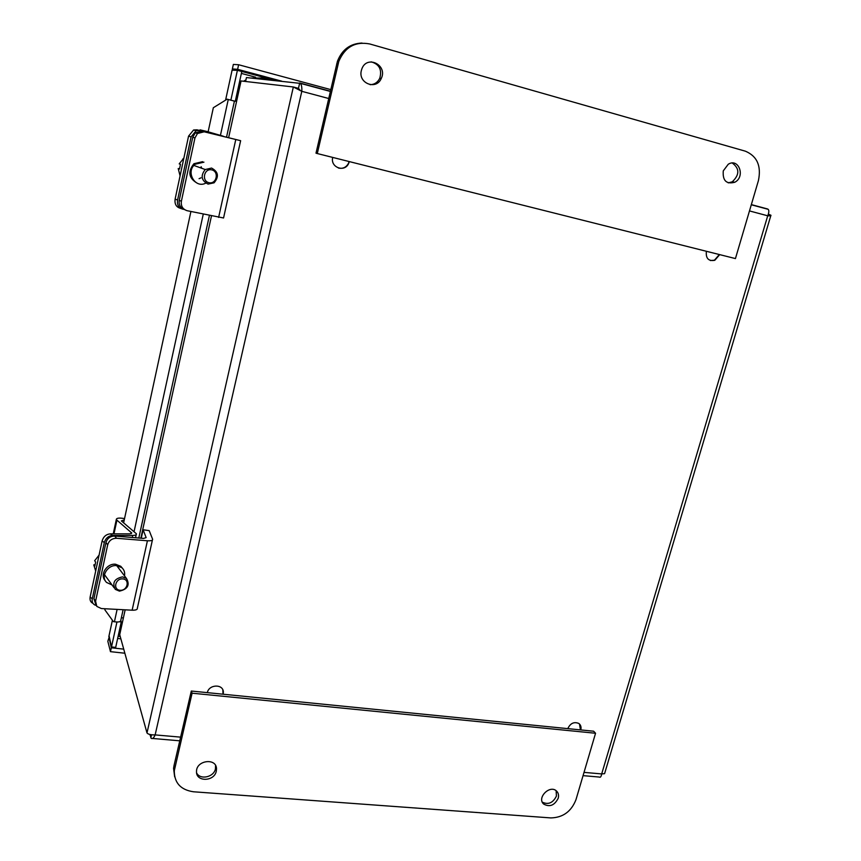 <?xml version="1.0" encoding="UTF-8"?>
<svg xmlns="http://www.w3.org/2000/svg" width="861" height="861" viewBox="0 0 861 861"><rect width="100%" height="100%" fill="white"/><g stroke="black" fill="none" stroke-linecap="round" stroke-linejoin="round"><path stroke-width="1.29" d="M349.318 161.599L348.662 163.429C344.68 172.835 330.021 167.368 332.733 157.423M719.71 254.63L714.791 260.302C708.485 261.4 705.676 258.386 706.364 251.272M567.786 728.643C570.337 723.272 573.996 721.54 578.775 723.434C580.809 724.951 581.476 727.125 580.766 729.934M207.329 692.642C208.857 684.344 222.999 683.731 223.376 691.9L223.214 694.224M149.879 734.476L151.278 738.351C152.505 739.125 153.796 737.974 155.141 734.907C150.804 734.96 148.081 734.304 146.994 732.948L119.711 634.675L119.991 633.352M240.908 81.655L241.058 80.956L293.343 86.983L301.802 91.32C302.017 87.456 301.554 84.808 300.424 83.388L246.44 77.565L245.589 81.472M300.392 90.653L298.476 88.296L299.682 82.979M768.356 214.152L770.939 215.239C771.273 215.756 770.197 215.939 767.721 215.799L749.479 210.923M770.81 215.67L604.583 773.662L601.688 773.921C601.193 776.687 600.397 777.731 599.31 777.052L583.058 775.643M151.504 734.799L150.815 737.823M767.571 209.148L768.227 209.331C769.164 210.558 768.991 212.71 767.721 215.799L601.688 773.921L584.027 772.382M299.822 90.383L298.412 88.339L293.343 86.983L146.994 732.948M109.035 637.431L111.317 647.784L110.466 651.659L124.856 653.219M111.317 647.784L123.726 649.14M120.82 620.404L121.261 621.954L115.686 647.407L111.499 646.945L109.046 635.687M109.056 637.517L107.829 641.284L110.466 651.659M238.615 64.736L233.353 64.435L232.373 68.923L237.614 69.321L238.615 64.736L330.732 89.598M234.816 70.107L232.373 68.923L275.671 80.536M121.261 621.954L119.496 621.75M116.935 622.029L111.499 646.945M232.093 70.182L237.399 70.311L241.801 71.495L235.279 101.297L234.526 101.157M281.655 81.149L237.614 69.321M237.399 70.311L230.877 100.145M232.395 100.543L235.279 101.297M213.334 107.722L208.104 131.959L213.334 107.733L227.143 99.176L234.418 101.146L226.529 137.211M104.827 609.76L105.053 608.749L104.827 609.76L113.372 621.588L114.427 621.771L117.118 609.394M190.905 211.515L123.629 522.81L190.905 211.505M123.112 609.717L120.798 620.307C120.723 621.836 118.592 622.331 114.427 621.771M370.112 84.69C374.47 84.539 377.688 82.408 379.755 78.297C382.155 69.709 379.324 64.231 371.242 61.863M361.362 70.484L361.878 68.815C366.98 54.652 387.913 65.124 381.283 78.405C376.408 90.566 357.799 83.28 361.362 70.484M728.245 182.876L732.248 181.822C739.642 174.794 739.674 168.53 732.334 163.052M723.272 170.876L728.255 164.247C738.803 157.595 745.669 176.849 734.767 182.263C726.34 184.437 722.508 180.638 723.272 170.876M317.289 153.549L338.803 61.4C344.938 47.032 355.259 41.22 369.756 43.965L745.357 151.181C757.12 156.132 761.468 165.947 758.412 180.627L735.434 258.58L317.289 153.549L315.998 153.172L337.415 61.357C342 49.626 350.212 43.524 362.04 43.05M542.333 802.183C548.328 804.97 553.031 802.915 556.432 796.038L556.141 790.721M558.208 798.255C554.506 805.455 549.652 807.381 543.635 804.045C536.586 797.846 549.845 784.425 556.497 791.022C558.412 792.884 558.983 795.295 558.208 798.255M196.599 772.866C200 780.238 213.883 777.257 215.444 768.873L215.551 765.472M216.283 771.219C214.303 781.777 195.813 782.089 196.512 771.488C196.233 760.22 216.509 757.605 216.509 768.851L216.283 771.219M192.089 693.191L595.554 733.26L575.977 799.665C571.327 811.503 562.965 817.584 550.889 817.918L193.467 791.776C180.659 789.881 174.266 782.864 174.288 770.746L192.089 693.191L191.303 691.039L174.03 765.569L173.567 768.367L174.665 776.826M595.554 733.26L593.649 731.215L191.303 691.039M114.761 536.059C110.251 536.134 107.313 538.297 105.946 542.559L107.69 544.798C109.056 540.525 112.005 538.351 116.536 538.276L114.761 536.059L143.539 538.416L146.144 537.619L143.12 529.773L149.19 530.634L152.601 539.18C152.827 540.439 151.095 540.977 147.414 540.773L116.536 538.276M152.408 540.041L137.362 608.167C137.545 609.61 135.801 610.277 132.131 610.201L101.383 608.555L96.809 606.413L95.593 601.182L107.69 544.798M105.311 580.755C99.445 574.987 106.742 563.191 115.546 564.235L120.766 566.29L122.445 568.249M95.593 601.182L93.914 598.739L105.946 542.559M93.914 598.739L96.131 605.412L95.173 605.143C92.73 604.013 91.761 601.893 92.278 598.804L104.299 542.57C105.634 538.265 108.357 535.897 112.479 535.456L110.273 533.852C106.161 534.283 103.449 536.64 102.115 540.934L104.299 542.57M112.038 584.942L106.646 582.488C100.296 576.87 107.571 564.558 116.601 565.623L121.842 567.679C124.199 569.81 125.082 572.533 124.501 575.858M141.258 538.233L143.12 529.773M201.926 131.141L195.264 132.852L192.746 137.265L194.952 137.943L197.47 133.52L204.165 131.798L201.926 131.141L240.639 140.687L204.165 131.798M240.628 140.73L223.559 217.984L187.149 210.708C182.726 209.277 180.799 206.134 181.37 201.28L194.952 137.943M197.126 183.145C188.688 178.141 187.612 171.662 193.919 163.719L202.604 161.685M181.37 201.28L179.239 200.333L192.746 137.265M179.239 200.333C178.668 204.972 180.466 208.082 184.631 209.643M205.768 183.135C195.038 188.914 185.255 171.543 195.243 164.193L203.939 162.159M92.278 598.804L90.136 597.05L102.115 540.934M110.273 533.852L129.914 533.842L131.765 533.024L116.3 519.603C116.375 518.042 119.044 517.687 124.275 518.559L124.533 518.602M90.136 597.05C89.63 600.106 90.577 602.205 92.956 603.357M124.253 519.883L121.369 520.916L136.404 533.788C136.662 534.821 135.435 535.37 132.702 535.434L112.479 535.456M99.101 555.076L94.656 560.737L95.657 562.104L94.764 566.28L93.763 564.891L94.914 564.687M93.763 564.891L95.7 570.994M122.682 578.883C130.151 579.324 127.643 590.797 120.196 590.291C112.694 589.903 115.191 578.334 122.682 578.883M122.553 576.881C114.416 578.614 111.984 582.768 115.266 589.355L119.453 591.13C127.762 589.225 130.097 584.996 126.459 578.42L122.553 576.881M196.943 129.817L193.574 130L188.559 136.146L191.088 136.867L196.114 130.7L199.494 130.517L196.943 129.817L218.403 134.983L200.075 129.85L208.136 131.765M183.727 209.331L182.597 209.115C178.657 207.867 176.979 204.832 177.581 200.01L175.106 199.139L188.559 136.146M177.581 200.01L191.088 136.867M175.106 199.139C174.503 203.949 176.182 206.984 180.121 208.233L180.939 208.523M200.99 177.829L199.074 178.69M208.125 131.819L223.225 136.189L199.494 130.517M183.888 158.026L179.206 163.87L180.476 164.343L179.486 169.025L178.216 168.541L179.497 168.788M178.216 168.541L180.078 175.87M211.752 169.865C219.415 171.587 216.585 184.502 208.965 182.704C201.28 181.036 204.089 168.024 211.752 169.865M211.558 168.067L205.209 169.542C200.387 175.762 201.345 180.616 208.071 184.093L214.088 182.812C219.221 176.666 218.371 171.748 211.558 168.067M201.7 168.261L201.14 166.711M338.416 168.035C342.807 168.982 346.154 167.432 348.457 163.375L349.114 161.545M710.454 260.549L714.436 260.205L719.344 254.544M223.01 694.203L222.848 689.909M580.422 729.902L579.528 724.058M241.058 80.956L228.617 137.728L241.058 80.956M211.483 215.907L140.849 538.19L211.483 215.907M125.157 609.825L119.711 634.675L125.146 609.825M299.886 83.033L330.355 91.234M751.341 204.606L767.625 208.986M328.676 98.498L301.802 91.32L155.141 734.907L180.616 737.134M120.863 638.84L117.645 638.475M118.14 636.214L120.196 636.451M255.599 77.21L241.381 73.411M232.158 69.892L225.582 100.145M112.404 620.243L108.83 636.645M134.079 531.581L203.261 214.152M220.427 135.403L228.262 99.467M338.061 64.026L336.673 63.962M174.74 767.937L174.03 765.569M132.131 610.201L147.414 540.773M218.619 217.424L235.763 139.59M131.227 533.68L131.453 532.625M113.986 533.852L116.892 520.335M132.25 537.49L132.702 535.434M200.678 130.721L200.817 130.076M121.433 617.423L123.295 618.273M120.648 630.37L119.819 628.562M264.478 77.964L265.123 79.47M251.39 78.071L264.833 78.157L272.528 80.213M235.548 100.037L236.807 100.35M238.723 85.551L240.413 83.926M243.932 81.278L245.869 80.181M152.645 738.469L179.766 740.815M768.453 214.185L769.282 214.819L767.98 215.207M768.227 209.331L751.298 204.767M330.312 91.427L300.435 83.377M299.736 90.287L295.56 87.574M209.406 215.465L138.804 538.028M381.283 78.405L379.755 78.297M734.767 182.263L732.248 181.822M338.803 61.4L337.415 61.357M543.635 804.045L542.602 802.71M216.509 768.851L215.67 766.505M174.288 770.746L173.567 768.367M120.766 566.29L121.842 567.679M197.47 133.52L195.264 132.852M193.919 163.719L195.243 164.193M113.243 533.852L116.3 519.603M135.532 537.759L136.21 534.638M104.472 574.599L114.093 587.762M116.709 565.634L126.459 578.42M196.114 130.7L193.574 130M199.935 130.549L200.075 129.85M193.929 165.452L205.209 169.542M183.049 158.65L183.705 158.887M120.615 630.532L119.765 628.799M250.917 78.028L264.779 78.05L273.088 80.277M238.841 84.991L240.51 83.463M243.555 81.235L245.934 79.901"/></g></svg>
